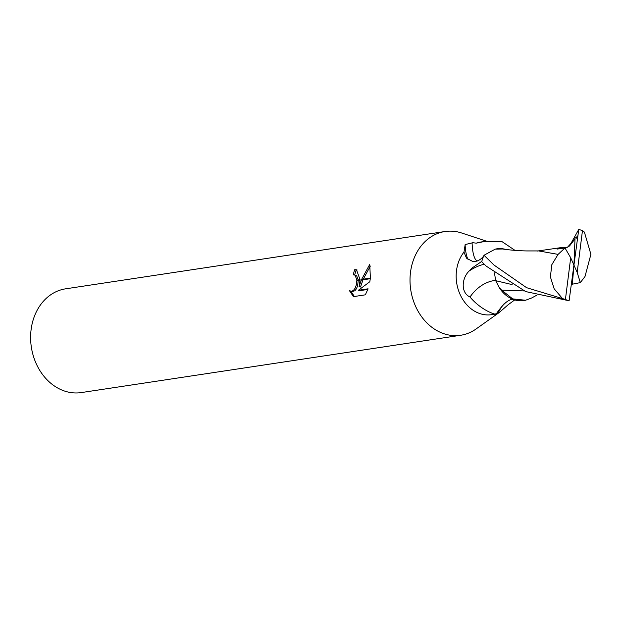 <?xml version="1.0" encoding="UTF-8"?>
<svg xmlns="http://www.w3.org/2000/svg" width="622" height="622" viewBox="0 0 622 622"><rect width="100%" height="100%" fill="white"/><g stroke="black" fill="none" stroke-linecap="round" stroke-linejoin="round"><path stroke-width="0.93" d="M461.835 233.063A52.466 42.607 81.4 0 0 445.018 231.516L65.621 288.826A52.466 42.607 81.4 0 0 31.1 329.652A52.466 42.607 81.4 0 0 81.295 392.575L460.692 335.266A52.466 42.607 81.4 0 0 476.296 328.82M514.736 299.913L508.329 304.609L499.062 312.641L494.739 314.732L496.076 313.558C499.334 316.124 482.517 311.917 470.014 297.021C460.568 292.698 461.672 278.462 468.996 271.138L471.655 268.331L481.825 261.326A36.721 29.825 81.4 0 1 483.636 256.116L483.636 256.116C480.822 259.693 477.338 261.551 473.171 261.699L466.5 258.169L463.973 252.104A36.721 29.825 81.4 0 0 456.501 270.624A36.721 29.825 81.4 0 0 491.637 314.67L496.302 313.846C504.092 302.409 510.297 297.775 514.923 299.959A31.512 25.588 81.4 0 0 525.536 300.255L512.707 298.887L501.612 290.132L524.167 290.933M445.018 231.516A52.466 42.607 81.4 0 0 410.497 272.335A52.466 42.607 81.4 0 0 429.577 325.423A52.466 42.607 81.4 0 0 476.094 328.968L499.062 312.641M486.521 241.18L461.594 232.978A52.466 42.607 81.4 0 0 410.497 272.335A52.466 42.607 81.4 0 0 460.692 335.266M353.413 296.632L349.486 290.731L351.671 291.306L353.498 290.381L355.045 288.313L356.157 285.436L356.834 280.732L360.029 280.25L359.096 286.625L361.351 280.055L370.3 278.703L369.802 281.75L358.381 290.272L368.061 288.81L365.355 294.828L353.413 296.64M356.834 280.732A8.381 4.618 -75.4 0 0 356.834 280.157L355.224 275.375L354.315 274.908L356.647 275.748L358.218 279.947M354.315 274.908L353.226 274.862A52.466 42.607 -98.6 0 1 354.703 269.707L356.484 269.769L360.052 279.667A13.793 7.604 104.6 0 1 360.029 280.25M351.026 291.368L354.338 296.5M361.6 279.433L369.74 264.397L370.378 278.112L361.6 279.433L361.351 280.055M363.015 279.799L360.519 286.999L359.096 286.625M370.354 266.045L363.264 279.185M357.176 270.034L354.703 269.707M360.06 279.667L356.834 280.157M358.241 280.522L357.58 285.809L356.476 288.686L354.937 290.754L351.99 291.617M356.157 270.088A50.716 41.184 81.4 0 0 354.703 275.01M367.851 289.432L359.827 290.645L358.381 290.272M463.973 252.104L465.17 244.563L472.774 242.704L476.227 243.155L484.935 241.406L502.288 241.802L514.993 250.371M468.109 259.545A39.824 10.154 97.4 0 1 465.108 244.664M465.17 244.563L472.098 242.907A31.512 2.2 -14.1 0 1 472.774 242.704M505.795 249.43A31.512 25.588 81.4 0 0 495.198 249.142L502.747 248.987C505.274 249.508 516.571 250.775 526.593 250.93L538.38 250.93M477.346 260.999A37.926 9.672 97.4 0 1 472.098 242.907M484.935 241.398L480.666 242.044A36.721 29.825 81.4 0 0 476.227 243.155M504.364 303.443A39.824 31.846 -72.3 0 0 497.888 313.457M497.717 313.574A4.968 0.56 -6.5 0 0 496.317 313.807M495.695 280.351A39.963 31.955 -72.3 0 0 470.014 297.021M501.612 290.132L499.178 287.512A31.512 25.588 81.4 0 0 514.93 299.959L514.923 299.959M565.421 299.47L526.601 287.691L493.891 264.972L484.025 255.253A36.721 29.825 81.4 0 0 481.716 261.738L486.21 266.13L525.66 291.578L569.107 300.768L573.935 265.096L570.693 257.772L565.421 299.47A36.721 29.825 81.4 0 0 569.107 300.768M571.532 284.355L580.326 282.613L584.991 276.533L590.9 254.328L584.385 232.076L582.449 230.723A36.721 29.825 81.4 0 0 578.763 229.425L573.935 265.096L577.177 272.413L582.449 230.723M536.397 295.403L531.647 297.977L525.536 300.255M512.139 284.619L495.68 280.67L494.459 272.856M499.178 287.512L495.687 280.67M577.636 238.988L576.104 237.62L575.047 238.001L574.642 239.338L567.482 247.261L560.694 247.657L557.102 249.088L564.986 247.96L558.082 254.382L551.838 264.669L550.377 276.86L554.148 288.771L562.272 298.296M558.074 254.382L538.644 250.923M484.025 255.253L495.198 249.142M574.642 239.338L569.596 245.884L578.763 229.425M560.694 247.657L537.431 251.039M575.047 238.001L573.935 265.096L572.38 283.881M564.986 247.96L570.693 257.772M577.177 272.413L580.326 282.613M484.165 264.218A55.179 44.123 -72.3 0 0 468.996 271.138M577.9 235.652L576.104 237.62M350.551 291.244L351.99 291.625M567.482 247.261L569.596 245.892"/></g></svg>
